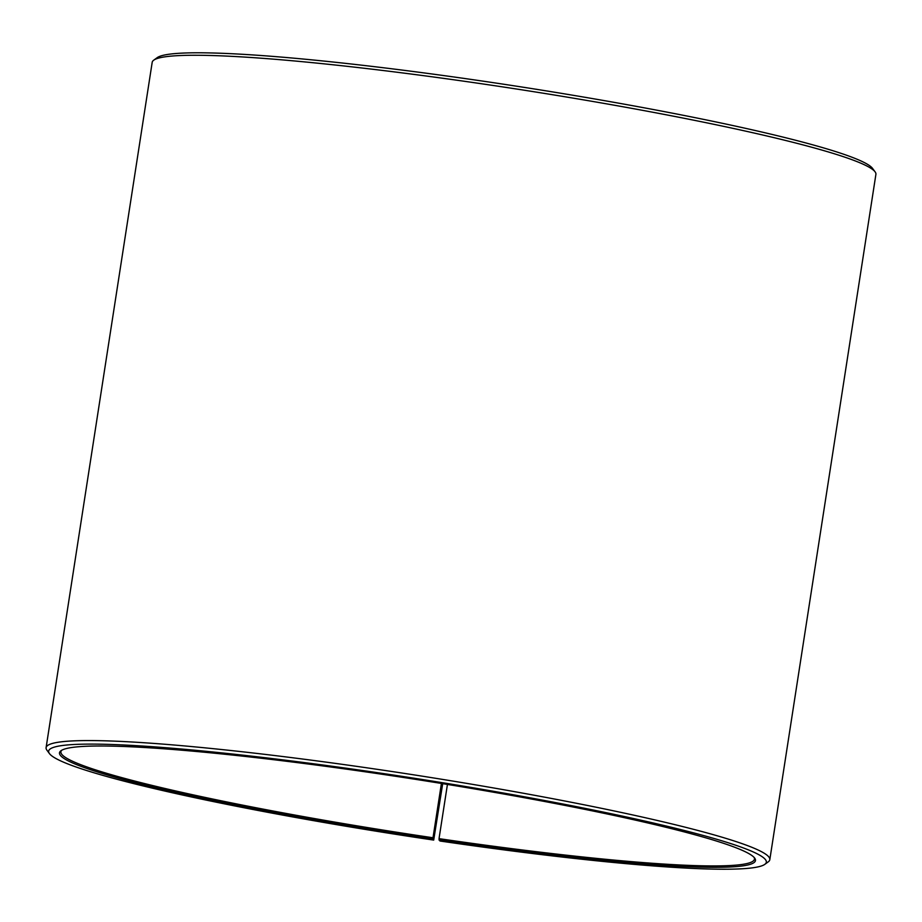 <?xml version="1.0" encoding="UTF-8"?>
<svg xmlns="http://www.w3.org/2000/svg" width="922" height="922" viewBox="0 0 922 922"><rect width="100%" height="100%" fill="white"/><g stroke="black" fill="none" stroke-linecap="round" stroke-linejoin="round"><path stroke-width="1.38" d="M754.104 857.414A350.913 28.144 8.8 0 1 754.45 859.143A350.913 28.144 8.8 0 1 439.033 838.651L439.944 841.002A363.118 29.124 8.8 0 0 764.811 864.352L768.28 861.828A366.161 29.366 8.8 0 0 769.812 859.684L875.9 174.373A366.161 29.366 8.8 0 0 875.093 171.849A366.161 29.366 8.8 0 0 487.611 84.651A366.161 29.366 8.8 0 0 153.72 60.184A366.161 29.366 8.8 0 0 152.188 62.339L46.1 747.638A366.161 29.366 8.8 0 1 381.524 769.962A366.161 29.366 8.8 0 1 769.812 859.684M447.435 784.426L439.033 838.651M153.72 60.184L157.189 57.66A363.118 29.124 8.8 0 1 488.303 81.931A363.118 29.124 8.8 0 1 872.546 168.403L875.093 171.849M441.419 783.446L433.006 837.764L433.697 840.08L442.698 783.654M433.697 840.08A363.118 29.124 8.8 0 1 49.454 753.608L46.907 750.162A366.161 29.366 8.8 0 1 46.1 747.638M49.454 753.608A363.118 29.124 8.8 0 1 381.282 773.247A363.118 29.124 8.8 0 1 764.811 864.352M432.914 839.078A352.123 28.236 8.8 0 1 60.979 750.727A352.123 28.236 8.8 0 1 382.065 774.261A352.123 28.236 8.8 0 1 754.692 858.117A352.123 28.236 8.8 0 1 438.964 839.965M433.006 837.764A350.913 28.144 8.8 0 1 60.898 751.776A350.913 28.144 8.8 0 1 61.751 750.231"/></g></svg>
